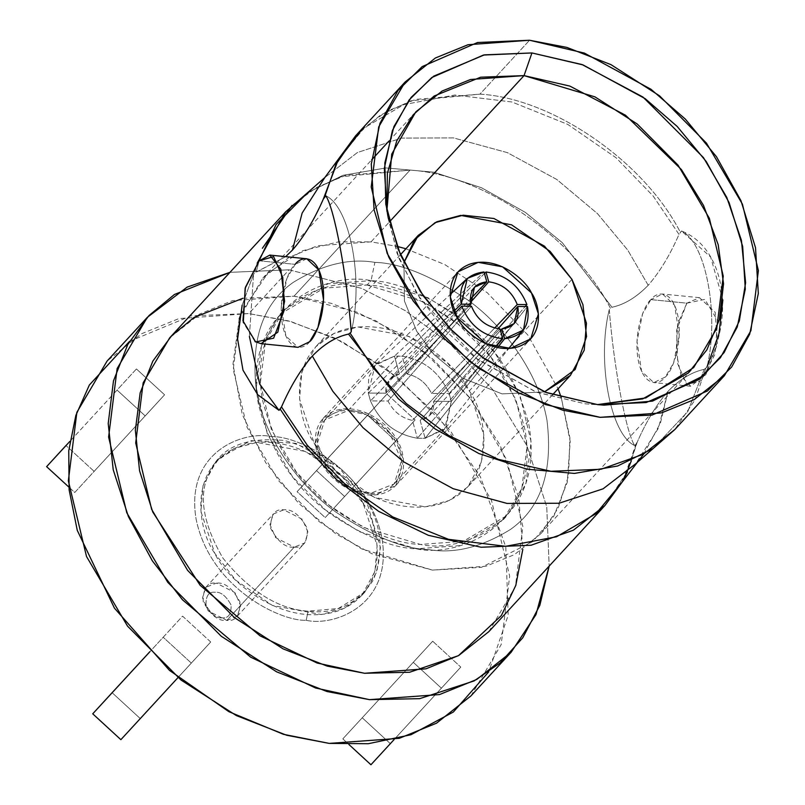 <?xml version="1.0" encoding="UTF-8"?>
<svg xmlns="http://www.w3.org/2000/svg" width="805" height="805" viewBox="0 0 805 805"><rect width="100%" height="100%" fill="white"/><g stroke="black" fill="none" stroke-linecap="round" stroke-linejoin="round"><path stroke-width="0.6" stroke-dasharray="4.03 3.02" d="M256.272 271.989L259.029 260.961L256.272 271.989L285.664 256.664L254.722 272.996L257.167 263.175M679.007 234.416L653.177 196.038L616.016 157.73L567.817 124.433L511.97 101.994L454.865 95.03L403.899 104.59L364.474 127.723L338.432 159.159L364.474 127.723L403.899 104.59L454.865 95.03L511.97 101.994L567.817 124.433L616.016 157.73L653.177 196.038L679.007 234.416C670.022 255.014 659.758 271.969 648.206 285.292L627.739 250.103L597.481 213.627L556.819 179.495L507.361 152.638L453.487 137.907L401.514 138.088L357.42 152.527L324.787 177.593L357.42 152.527L401.514 138.088L453.487 137.907L507.361 152.638L556.819 179.495L597.481 213.627L627.739 250.103L648.206 285.292C636.453 297.317 624.378 304.632 611.981 307.248L562.262 242.647L525.363 212.389L481.581 187.776L433.764 172.19L386.078 167.923L342.9 175.329L307.54 192.727L342.9 175.329L386.078 167.923L433.764 172.19L481.581 187.776L525.363 212.389L562.262 242.647L611.981 307.248C624.378 304.632 636.453 297.317 648.206 285.292C659.758 271.969 670.022 255.014 679.007 234.416L681.513 231.015C705.874 242.104 719.64 315.741 706.961 367.07L704.244 369.344C691.857 371.96 679.782 379.276 668.029 391.3L658.379 428.26L635.729 463.74M627.427 471.921L637.218 442.176C646.204 421.579 656.478 404.623 668.029 391.3C656.478 404.623 646.204 421.579 637.218 442.176L634.712 445.568C610.361 434.489 596.586 360.851 609.274 309.523L611.981 307.248M367.02 285.04L424.004 302.117L457.944 323.922L490.768 356.997L515.935 399.723L527.094 446.161L521.861 488.192L503.316 519.658L459.323 545.689L416.346 548.799L359.362 531.723L325.411 509.917L292.587 476.842L267.421 434.116L256.272 387.678L261.494 345.647L280.039 314.181L324.033 288.15L367.02 285.04L371.045 280.663L328.068 283.783L284.064 309.804L265.519 341.28L260.297 383.301L271.446 429.739L296.612 472.465L329.436 505.54L363.387 527.356L420.371 544.432L463.348 541.312L507.341 515.281L525.886 483.815L531.119 441.794L519.96 395.346L494.793 352.63L461.979 319.545L428.029 297.739L371.045 280.663L367.02 285.04C327.011 275.874 241.852 306.262 258.284 403.697C270.349 451.454 294.721 488.383 331.368 514.496C365.158 536.824 393.484 548.265 416.346 548.799C456.355 557.966 541.513 527.577 525.071 430.142C513.006 382.385 488.645 345.456 451.987 319.344C418.198 297.015 389.872 285.574 367.02 285.04M367.543 415.149L297.085 491.704L367.543 415.149L297.085 491.704L325.19 517.595L395.647 441.039L367.543 415.149L395.647 441.039L325.19 517.595L415.078 419.969L344.621 496.524L316.516 470.633L386.974 394.078L415.078 419.969L386.974 394.078L367.543 415.149M297.085 491.704L316.516 470.633L344.621 496.524L325.19 517.595L297.085 491.704M432.688 641.223L460.802 667.093L390.345 743.659L362.23 717.788L432.688 641.223L342.819 738.879L432.688 641.223L342.819 738.879L348.897 744.474L342.819 738.879L362.23 717.788L390.345 743.659L460.802 667.093L441.392 688.184L413.277 662.314L441.392 688.184L394.058 739.624L460.802 667.093L432.688 641.223M370.934 764.75L390.345 743.659L370.934 764.75M210.709 641.998L177.996 677.589L191.328 663.109L163.194 637.258L182.574 616.147L210.709 641.998L140.251 718.563L210.709 641.998L182.574 616.147L149.871 651.738L163.194 637.258L191.328 663.109L210.709 641.998M120.871 739.674L140.251 718.563L112.116 692.702L140.251 718.563L120.871 739.674M129.565 341.35L191.208 315.812L248.826 313.568L288.371 320.883L334.8 338.04L386.138 368.63L437.387 415.159L480.323 476.691L505.792 546.897L508.186 615.312L488.726 671.863M306.182 620.313C334.045 626.692 393.343 605.531 381.892 537.69C367.915 469.597 298.323 435.656 271.838 436.652C243.985 430.273 184.687 451.434 196.128 519.275C210.105 587.368 279.707 621.309 306.182 620.313C279.707 621.309 210.105 587.368 196.128 519.275C184.687 451.434 243.985 430.273 271.838 436.652C298.323 435.656 367.915 469.597 381.892 537.69C393.343 605.531 334.045 626.692 306.182 620.313L308.114 611.166L306.182 620.313M136.427 368.952L117.067 390.083L145.212 415.923L164.582 394.792L136.427 368.952L164.582 394.792L145.212 415.923L117.067 390.083L69.884 441.361L136.427 368.952M239.216 318.85L232.987 364.182L242.255 414.434L265.791 462.825L298.907 503.568L335.846 533.846L371.95 553.77L432.436 570.101L481.36 567.354L532.709 541.634L553.729 516.357L567.243 482.356L570.202 441.502L561.216 397.489L569.89 437.719L568.582 475.644L558.137 508.257L540.678 533.836L514.395 554.655L485.928 566.227L432.436 570.101L361.526 548.849L319.283 521.71L278.429 480.545L247.115 427.385L233.239 369.586L239.739 317.291L262.812 278.127L289.096 257.308L317.562 245.736L371.055 241.862L396.986 246.35L371.055 241.862L389.308 222.029L371.055 241.862L338.281 241.913L302.569 250.768L268.055 272.825L242.003 311.223M405.911 248.775L444.763 264.543L487.196 292.668L527.728 334.89L558.066 388.795L527.728 334.89L487.196 292.668L444.763 264.543L405.911 248.775M386.883 210.819L397.076 253.374L417.201 294.087L444.37 329.497L475.081 357.662L535.667 391.914L585.426 403.848L597.461 404.613L585.426 403.848L536.683 392.297L477.365 359.412L419.888 298.273L399.139 258.757L387.678 216.978L386.883 210.819M650.883 299.611C644.765 304.391 633.102 331.026 638.184 359.956C643.809 388.292 659.808 384.871 665.353 376.982C671.471 372.202 683.123 345.566 678.041 316.637C672.417 288.301 656.417 291.722 650.883 299.611L662.505 294.006L674.62 305.266L679.229 335.061L673.644 362.844L665.353 376.982L653.73 382.586L641.605 371.326L636.996 341.521L642.591 313.749L650.883 299.611L686.856 303.173L677.599 324.174L676.22 352.359L681.191 376.297L690.7 386.249L705.854 374.627L717.386 344.218L715.202 312.28L699.475 297.679L686.856 303.173L650.883 299.611M722.86 299.933L710.644 256.996L681.513 231.015C723.232 246.823 735.871 313.638 706.961 367.07C719.64 315.741 705.874 242.104 681.513 231.015L680.346 232.283C644.121 161.433 552.461 98.25 479.951 94.145L529.549 40.25L479.951 94.145L411.134 100.776L380.715 114.934L355.609 135.814M488.877 631.613L515.391 586.624L522.858 526.54L506.919 460.148L470.935 399.069L424.014 351.785L375.482 320.601L331.338 303.344L294.016 296.19L410.047 170.107C482.557 174.222 574.207 237.405 610.442 308.255L609.274 309.523C613.641 366.245 626.159 433.06 634.712 445.568C626.159 433.06 613.641 366.245 609.274 309.523C596.586 360.851 610.361 434.489 634.712 445.568L635.88 444.31L631.341 460.772M285.695 211.775L310.8 190.896L341.229 176.738L410.047 170.107L294.016 296.19L232.575 300.647L199.861 313.93L169.674 337.858M626.632 472.626L604.907 505.53L625.163 475.735L635.88 444.31L637.218 442.176L622.084 482.185M242.144 305.216L253.555 274.264L254.722 272.996L253.555 274.264L242.144 305.216M643.819 453.94L660.492 422.887L668.029 391.3C679.782 379.276 691.857 371.96 704.244 369.344L705.794 368.338L695.067 399.773L674.811 429.558L695.067 399.773L705.794 368.338L706.961 367.07M704.244 369.344L687.792 411.566L652.976 448.616L687.792 411.566L704.244 369.344M249.379 336.389L253.555 274.264L249.379 336.389M325.794 195.766C350.155 206.845 363.92 280.492 351.242 331.821C363.92 280.492 350.155 206.845 325.794 195.766M309.633 341.723C304.089 349.612 288.089 353.033 282.464 324.697C277.383 295.767 289.045 269.132 295.163 264.352L286.872 278.49L281.277 306.272L285.886 336.067L298.011 347.327M254.984 341.582L243.311 322.564M259.19 260.79L295.163 264.352L259.19 260.79M306.786 258.757L295.163 264.352M610.442 308.255C574.207 237.405 482.557 174.222 410.047 170.107L345.778 175.349L316.768 187.354L292.054 205.366M361.958 129.394L386.672 111.392L415.682 99.377L479.951 94.145C552.461 98.25 644.121 161.433 680.346 232.283M374.889 262.38C399.783 262.963 430.625 275.411 467.413 299.732C502.733 324.868 538.454 371.689 546.998 420.381C553.176 471.68 540.97 508.056 510.38 529.499C481.46 547.309 454.201 554.001 428.602 549.584C403.708 549 372.866 536.553 336.077 512.232C300.768 487.106 265.036 440.275 256.493 391.582C250.315 340.284 262.521 303.908 293.111 282.464C322.03 264.654 349.29 257.962 374.889 262.38C349.29 257.962 322.03 264.654 293.111 282.464C262.521 303.908 250.315 340.284 256.493 391.582C265.036 440.275 300.768 487.106 336.077 512.232C372.866 536.553 403.708 549 428.602 549.584C454.201 554.001 481.46 547.309 510.38 529.499C540.97 508.056 553.176 471.68 546.998 420.381C538.454 371.689 502.733 324.868 467.413 299.732C430.625 275.411 399.783 262.963 374.889 262.38L371.045 280.663C393.897 281.197 422.223 292.638 456.012 314.966C492.67 341.079 517.031 378.018 529.096 425.765C545.538 523.2 460.38 553.599 420.371 544.432C397.509 543.888 369.193 532.457 335.403 510.118C298.746 484.006 274.384 447.077 262.309 399.32C245.877 301.895 331.036 271.496 371.045 280.663L374.889 262.38M686.856 303.173L704.848 299.369L717.577 320.591L715.071 354.12L701.316 380.554L686.886 384.699L677.709 363.86L676.663 330L686.856 303.173M470.945 695.902L501.163 644.624L509.676 576.139L491.503 500.458L450.498 430.836L397.006 376.931L341.682 341.39L291.36 321.718L248.826 313.568L289.086 269.816L229.948 272.352L289.086 269.816L361.858 288.462L405.167 310.599L450.297 344.138L492.841 389.771L526.903 445.648L546.746 506.768L549.161 566.106L546.746 506.768L526.903 445.648L492.841 389.771L450.297 344.138L405.167 310.599L361.858 288.462L289.086 269.816L248.826 313.568L178.78 318.639L141.499 333.783L107.085 361.063M242.939 298.263L294.016 296.19L356.625 312.038L393.856 330.754L432.778 359.06L469.808 397.65L500.106 445.155L518.772 497.651L522.797 549.382M68.838 487.055L74.754 492.489L164.582 394.792L94.125 471.358L65.97 445.517L94.125 471.358L74.754 492.489L68.838 487.055M366.255 500.338C350.678 471.629 323.469 451.686 284.618 440.506C246.421 436.773 221.818 446.684 210.819 470.241C197.809 492.449 201.844 521.731 222.915 558.106C250.063 591.584 278.47 609.274 308.114 611.166C335.584 614.597 357.299 604.263 373.248 580.153C384.327 552.753 381.993 526.148 366.255 500.338L363.236 503.618C380.282 526.822 391.361 591.695 337.074 611.226C281.478 628.504 225.863 578.543 214.784 553.347C197.748 530.143 186.669 465.27 240.957 445.739C296.542 428.461 352.167 478.422 363.236 503.618L342.336 476.832L305.508 451.464L256.775 442.438L233.963 448.546L216.243 461.517L203.061 485.566L200.898 511.386L214.784 553.347L235.684 580.133L272.513 605.501L321.245 614.527L344.067 608.419L361.787 595.448L374.969 571.399L377.132 545.579L363.236 503.618L366.255 500.338L380.443 547.491L376.81 571.902L364.806 592.168L338.311 608.51L308.114 611.166C278.47 609.274 250.063 591.584 222.915 558.106C201.844 521.731 197.809 492.449 210.819 470.241L219.262 458.236L250.637 440.607L295.838 443.344L338.724 467.474L366.255 500.338M500.428 330.553L420.16 420.492L425.141 438.302L445.779 427.737L451.313 401.403L527.476 306.534L451.313 401.403L433.774 401.293L498.114 328.732L433.774 401.293L429.649 415.501L420.16 420.492L501.897 328.903M470.895 304.23L385.826 393.162L368.288 393.061L453.929 311.153L368.288 393.061L370.481 400.92L426.529 342.709L370.481 400.92L388.02 401.021L471.448 306.202L388.02 401.021C393.303 411.526 401.443 417.996 412.432 420.441L499.965 328.893L412.432 420.441L417.413 438.252L412.432 420.441C401.443 417.996 393.303 411.526 388.02 401.021L370.481 400.92C379.97 422.051 395.607 434.489 417.413 438.252L495.498 347.136L417.413 438.252L425.141 438.302L497.56 347.609L425.141 438.302L420.16 420.492C429.82 418.167 434.358 411.768 433.774 401.293L451.313 401.403L449.11 393.544L525.222 306.524L449.11 393.544C439.631 372.413 423.983 359.966 402.188 356.213L407.169 374.023L470.523 302.358L407.169 374.023C418.157 376.468 426.288 382.939 431.571 393.444L494.612 328.058L431.571 393.444L449.11 393.544L431.571 393.444C426.288 382.939 418.157 376.468 407.169 374.023L402.188 356.213L453.648 304.471L402.188 356.213L394.45 356.162L484.047 271.979L394.45 356.162L376.408 363.91L368.67 377.143L368.288 393.061L385.826 393.162L469.023 306.182M426.529 342.709L454.875 313.296L426.529 342.709M385.826 393.162L389.952 378.964L399.431 373.973L470.231 299.239L399.431 373.973L394.45 356.162L399.431 373.973C389.781 376.297 385.243 382.697 385.826 393.162M484.479 273.509L453.648 304.471L484.479 273.509M449.11 393.544L451.313 401.403L444.531 429.196L425.141 438.302L417.413 438.252C395.607 434.489 379.97 422.051 370.481 400.92L368.288 393.061L375.07 365.269L394.45 356.162L398.264 356.001L347.941 410.681L324.737 419.958L317.371 443.233L329.879 472.082L352.479 489.068L371.004 493.153L394.198 483.886L401.574 460.611L389.067 431.762L366.466 414.776L347.941 410.681L398.264 356.001L402.188 356.213C423.983 359.966 439.631 372.413 449.11 393.544M322.362 464.354C327.897 476.952 355.699 501.928 383.502 493.294C410.641 483.523 405.106 451.092 396.583 439.49C391.049 426.892 363.236 401.906 335.444 410.55C308.295 420.311 313.839 452.752 322.362 464.354L315.409 443.374L323.087 418.439L343.353 408.9L367.714 413.408L396.583 439.49L403.526 460.47L395.859 485.405L375.583 494.944L351.222 490.426L322.362 464.354L457.23 317.784L322.362 464.354M347.941 410.681C359.352 409.101 390.978 421.639 400.065 452.169C408.055 482.678 383.341 494.884 371.004 493.153C359.594 494.743 327.967 482.195 318.871 451.675C310.891 421.156 335.594 408.96 347.941 410.681M403.949 262.551L404.432 301.02L416.749 331.348L433.905 354.512L462.372 378.028L502.089 393.897L544.502 391.894L502.089 393.897L462.372 378.028L433.905 354.512L416.749 331.348L404.432 301.02L403.949 262.551M571.942 279.365L469.285 390.928L447.429 362.924L408.93 336.399L357.984 326.961L334.125 333.351L315.6 346.905L301.815 372.061L299.561 399.049L314.081 442.911L335.927 470.915L374.436 497.44L425.382 506.878L449.23 500.489L467.765 486.934L481.541 461.778L483.805 434.791L469.285 390.928L571.942 279.365M469.285 390.928C487.095 415.189 498.677 483.01 441.925 503.427C383.804 521.479 325.663 469.265 314.081 442.911C296.26 418.65 284.688 350.829 341.431 330.412C399.552 312.36 457.703 364.574 469.285 390.928M222.13 617.807C216.384 618.502 211.011 614.215 205.989 604.968C205.839 595.75 208.837 591.524 214.985 592.279C220.721 591.595 226.104 595.871 231.126 605.119C231.266 614.346 228.268 618.572 222.13 617.807C228.268 618.572 231.266 614.346 231.126 605.119C226.104 595.871 220.721 591.595 214.985 592.279C208.837 591.524 205.839 595.75 205.989 604.968C211.011 614.215 216.384 618.502 222.13 617.807L226.789 620.424C218.407 621.43 210.548 615.171 203.212 601.657C202.991 588.183 207.378 581.995 216.354 583.112C224.746 582.106 232.605 588.354 239.94 601.878C240.152 615.352 235.774 621.53 226.789 620.424L222.13 617.807M226.789 620.424L237.284 616.228L240.625 605.692L234.959 592.641L216.354 583.112L205.859 587.308L202.528 597.833L208.183 610.884L226.789 620.424L294.228 547.138L275.622 537.599L269.967 524.548L273.298 514.023L283.793 509.827L302.398 519.366L308.053 532.417L304.723 542.942L294.228 547.138L226.789 620.424M294.228 547.138C303.213 548.245 307.591 542.067 307.379 528.593C300.044 515.079 292.185 508.82 283.793 509.827C274.817 508.72 270.43 514.898 270.651 528.372C277.987 541.886 285.845 548.145 294.228 547.138M503.316 519.658L507.341 515.281M280.039 314.181L284.064 309.804M540.678 533.836L693.669 367.583M262.812 278.127L371.648 159.873M388.986 141.026L415.813 111.875M690.7 386.249L653.73 382.586M699.475 297.669L662.505 294.006M591.262 404.331L603.941 405.146M387.678 216.978L385.816 204.42M429.649 415.501L514.194 323.62M389.952 378.964L474.497 287.093M376.408 363.91L450.156 294.529M445.779 427.737L508.8 348.505M444.531 429.196L394.198 483.886M375.07 365.269L324.737 419.958M323.087 418.439L457.965 271.869M395.859 485.405L530.737 338.845M552.572 394.772L467.765 486.934M400.407 254.752L315.6 346.905M237.284 616.228L304.723 542.942M205.859 587.308L273.298 514.023M219.262 458.236L216.243 461.517M361.787 595.448L364.806 592.168"/><path stroke-width="1.21" d="M285.664 256.664L292.487 250.033L302.137 213.073L324.787 177.593L302.137 213.073L292.487 250.033C304.038 236.72 314.302 219.755 323.288 199.157L338.432 159.159L323.288 199.157C314.302 219.755 304.038 236.72 292.487 250.033L285.664 256.664M405.197 81.919L435.394 57.99L468.097 44.708L529.549 40.25L566.871 47.404L611.015 64.662L659.547 95.845L706.468 143.129L742.452 204.208L758.39 270.601L750.924 330.684L724.409 375.673L694.212 399.592L661.509 412.885L600.067 417.332L562.745 410.188L518.601 392.921L470.07 361.747L423.138 314.453L387.165 253.384L371.216 186.981L378.692 126.908L405.197 81.919L355.609 135.814L324.787 177.593L307.54 192.727L276.125 224.474L259.029 260.961L276.125 224.474L307.54 192.727L285.695 211.775L257.167 263.175M643.819 453.94L622.084 482.185L596.042 513.62L556.607 536.744L505.641 546.303L448.546 539.34L392.689 516.901L344.49 483.604L307.329 445.296L281.498 406.928L278.993 410.319L280.16 409.051L303.525 444.169L336.339 479.488L378.642 511.356L428.33 535.295L481.048 547.239L531.099 545.227L573.371 530.203L604.907 505.53L573.371 530.203L531.099 545.227L481.048 547.239L428.33 535.295L378.642 511.356L336.339 479.488L303.525 444.169L280.16 409.051L281.498 406.928C290.484 386.32 300.758 369.364 312.31 356.052C324.063 344.017 336.138 336.701 348.525 334.095L398.254 398.686L435.143 428.944L478.935 453.567L526.742 469.154L574.428 473.421L617.616 466.004L652.976 448.616L617.616 466.004L574.428 473.421L526.742 469.154L478.935 453.567L435.143 428.944L398.254 398.686L348.525 334.095C336.138 336.701 324.063 344.017 312.31 356.052L332.777 391.24L363.025 427.707L403.687 461.839L453.155 488.695L507.019 503.427L559.002 503.246L603.096 488.816L635.729 463.74L603.096 488.816L559.002 503.246L507.019 503.427L453.155 488.695L403.687 461.839L363.025 427.707L332.777 391.24L312.31 356.052C300.758 369.364 290.484 386.32 281.498 406.928L307.329 445.296L344.49 483.604L392.689 516.901L448.546 539.34L505.641 546.303L556.607 536.744L596.042 513.62L622.084 482.185L627.427 471.921M348.897 744.474L370.934 764.75L394.058 739.624L370.934 764.75L348.897 744.474M177.996 677.589L120.871 739.674L177.996 677.589M112.116 692.702L149.851 651.708L92.736 713.814L149.871 651.738L92.736 713.814L120.871 739.674L92.736 713.814L112.116 692.702M488.726 671.863L453.336 712.033L410.963 734.734L368.338 743.709L329.205 743.397L283.42 734.311L228.882 711.69L169.463 670.374L114.441 608.157L77.27 530.364L69.109 489.762L68.747 450.82L75.841 415.45L89.345 385.031L129.565 341.35M396.986 246.35L405.911 248.775L396.986 246.35M558.066 388.795L561.216 397.489L558.066 388.795M389.308 222.029L524.045 75.61L470.563 79.484L442.086 91.056L415.813 111.875L391.723 154.127L386.883 210.819L387.376 173.367L396.785 140.784L413.176 114.843L434.106 96.047L480.635 77.21L524.045 75.61L389.308 222.029M597.461 404.613L645.811 397.922L693.669 367.583L716.742 328.42L723.252 276.125L709.366 218.326L678.052 165.166L637.208 124L594.955 96.862L524.045 75.61L569.87 86.095L625.525 115.226L681.402 169.553L703.53 205.456L718.171 244.579L723.544 283.752L719.358 319.686L706.871 349.863L688.295 373.007L642.682 398.908L597.461 404.613M285.695 211.775L169.674 337.858L143.159 382.848L135.693 442.921L151.632 509.324L187.615 570.393L234.537 617.687L283.068 648.86L327.212 666.127L364.534 673.272L425.976 668.824L458.689 655.532L488.877 631.613L604.907 505.53L622.084 482.185M631.341 460.772L626.632 472.626M278.993 410.319L257.741 394.712L242.989 370.179L237.596 339.066L242.144 305.216L237.596 339.066L242.989 370.179L257.741 394.712L278.993 410.319L259.683 384.066L249.379 336.389L259.683 384.066L278.993 410.319M355.609 135.814L335.896 164.482L324.626 197.034L325.794 195.766C334.407 208.415 346.905 275.391 351.242 331.821L350.074 333.089L373.429 368.197L406.253 403.516L448.546 435.394L498.245 459.323L550.962 471.277L601.013 469.265L643.276 454.241L674.811 429.558L643.276 454.241L601.013 469.265L550.962 471.277L498.245 459.323L448.546 435.394L406.253 403.516L373.429 368.197L350.074 333.089L351.242 331.821C346.905 275.391 334.407 208.415 325.794 195.766L323.288 199.157L337.949 160.537L361.958 129.394M706.961 367.07L718.996 333.673L722.86 299.933M529.549 40.25L477.556 42.504L422.172 66.614L397.942 90.583L379.94 123.386L371.286 164.059L374.104 209.894L388.644 256.886L413.126 300.839L444.31 338.523L478.593 368.288L545.257 404.502L600.067 417.332L652.05 415.088L707.434 390.968L731.675 367.01L749.666 334.196L758.32 293.523L755.513 247.688L740.962 200.697L716.48 156.744L685.307 119.059L651.024 89.295L584.36 53.08L529.549 40.25M531.924 52.949L583.041 64.923L645.218 98.693L677.186 126.455L706.267 161.594L729.099 202.588L742.663 246.421L745.289 289.166L737.219 327.092L720.435 357.692L697.824 380.041L646.173 402.54L597.692 404.633L546.575 392.669L484.399 358.889L452.42 331.137L423.339 295.988L400.508 254.994L386.943 211.162L384.327 168.426L392.397 130.491L409.182 99.89L431.782 77.542L483.433 55.052L531.924 52.949L484.429 54.851L433.674 76.163L411.144 97.375L393.937 126.556L384.82 162.962L385.816 204.42L398.093 249.178L420.331 291.511L449.452 328.068L481.903 357.028L545.458 392.256L597.692 404.633L603.941 405.146L652.473 401.132L702.856 376.066L724.168 352.489L739.312 320.994L745.611 282.726L741.415 240.313L726.774 197.396L703.479 157.629L642.964 97.053L582.045 64.551L531.924 52.949L524.045 75.61L531.924 52.949M348.525 334.095L350.074 333.089L348.525 334.095M295.163 264.352C300.698 256.463 316.697 253.052 322.322 281.388C327.404 310.317 315.751 336.943 309.633 341.723L317.925 327.585L323.509 299.812L318.901 270.017L306.786 258.757L269.816 255.094L280.814 269.232L284.598 301.291L277.826 332.183L261.031 343.665L254.984 341.582M243.311 322.564L245.143 288.26L259.19 260.79L269.816 255.094M261.031 343.665L298.011 347.327L309.633 341.723M292.054 205.366L262.4 248.282M242.003 311.223L239.216 318.85M259.19 260.79L245.424 287.274L242.939 320.793L255.658 341.964L273.65 338.17L283.843 311.344L282.797 277.443L273.609 256.624L259.19 260.79M229.948 272.352L174.393 294.509L148.885 315.661L127.754 344.54L113.475 380.916L108.212 423.49L113.223 469.788L128.428 516.649L152.336 560.844L182.494 599.826L250.697 657.192L315.651 688.044L369.465 699.656L419.677 698.66L474.105 680.919L500.076 662.978L522.747 637.812L539.853 605.269L549.161 566.106L535.969 614.638L511.205 652.161L476.791 679.43L439.51 694.574L369.465 699.656L326.921 691.505L276.608 671.823L221.284 636.282L167.792 582.377L126.777 512.765L108.605 437.075L117.128 368.589L147.345 317.311L187.163 287.113L229.948 272.352M522.797 549.382L515.804 585.376L501.384 615.523L458.458 655.662L409.644 672.245L364.534 673.272L317.22 663.058L260.096 635.87L200.153 585.316L152.789 512.071L139.577 470.865L135.351 430.202L140.161 392.88L152.869 361.043L171.576 335.836L194.075 317.422L242.939 298.263M147.345 317.311L107.085 361.063L76.857 412.341L68.345 480.827L86.517 556.507L127.532 626.129L181.024 680.034L236.348 715.575L286.661 735.247L329.205 743.397L399.25 738.326L436.531 723.182L470.945 695.902L511.205 652.161M69.884 441.361L46.61 466.648L68.838 487.055L46.61 466.648L69.884 441.361M65.97 445.517L46.61 466.648L65.97 445.517M485.978 271.999L488.726 281.82C502.29 283.672 511.789 291.239 517.253 304.511L526.923 304.572C519.185 285.373 505.54 274.515 485.978 271.999L484.479 273.509L485.978 271.999C505.54 274.515 519.185 285.373 526.923 304.572L517.253 304.511C511.789 291.239 502.29 283.672 488.726 281.82L485.978 271.999M461.225 304.179L470.895 304.23C468.933 290.977 474.236 283.501 486.794 281.81L484.047 271.979C465.833 274.274 458.226 285.01 461.225 304.179L453.929 311.153L461.225 304.179L467.323 278.379L484.047 271.979L486.794 281.81L474.497 287.093L470.895 304.23L461.225 304.179M502.712 338.714L499.965 328.893C486.411 327.041 476.902 319.474 471.448 306.202L461.768 306.142C469.506 325.341 483.151 336.198 502.712 338.714L495.498 347.136L502.712 338.714C483.151 336.198 469.506 325.341 461.768 306.142L471.448 306.202C476.902 319.474 486.411 327.041 499.965 328.893L502.712 338.714M527.476 306.534L517.796 306.474C519.758 319.736 514.465 327.202 501.897 328.903L504.644 338.724C522.858 336.44 530.465 325.703 527.476 306.534L523.471 330.05L504.644 338.724L501.897 328.903L514.194 323.62L517.796 306.474L527.476 306.534M498.114 328.732L517.796 306.474L498.114 328.732M501.897 328.903L500.428 330.553M497.56 347.609L504.644 338.724L497.56 347.609M454.875 313.296L461.768 306.142L454.875 313.296M469.023 306.182L470.895 304.23M470.231 299.239L486.794 281.81L470.231 299.239M470.523 302.358L488.726 281.82L470.523 302.358M494.612 328.058L517.253 304.511L494.612 328.058M525.222 306.524L526.923 304.572L525.222 306.524M457.23 317.784L486.099 343.866L510.461 348.384L530.737 338.845L538.404 313.9L531.461 292.929L502.592 266.847L478.23 262.329L457.965 271.869L450.287 296.814L457.23 317.784C448.717 306.182 443.173 273.75 470.321 263.98C498.114 255.346 525.927 280.321 531.461 292.929C539.984 304.531 545.518 336.963 518.38 346.724C490.577 355.367 462.774 330.392 457.23 317.784M571.942 279.365L544.482 246.139L493.918 218.497L463.227 215.197L435.103 222.623L414.585 239.759L403.949 262.551L418.268 235.342L436.793 221.788L460.651 215.398L511.598 224.837L550.097 251.361L571.942 279.365L586.473 323.228L584.209 350.215L570.423 375.372L544.502 391.894L575.162 369.505L586.573 336.51L582.921 304.642L571.942 279.365M371.648 159.873L388.986 141.026M724.409 375.673L674.811 429.558L635.729 463.74M450.156 294.529L467.323 278.379M508.8 348.505L523.471 330.05M570.423 375.372L552.572 394.772M418.268 235.342L400.407 254.752"/></g></svg>
